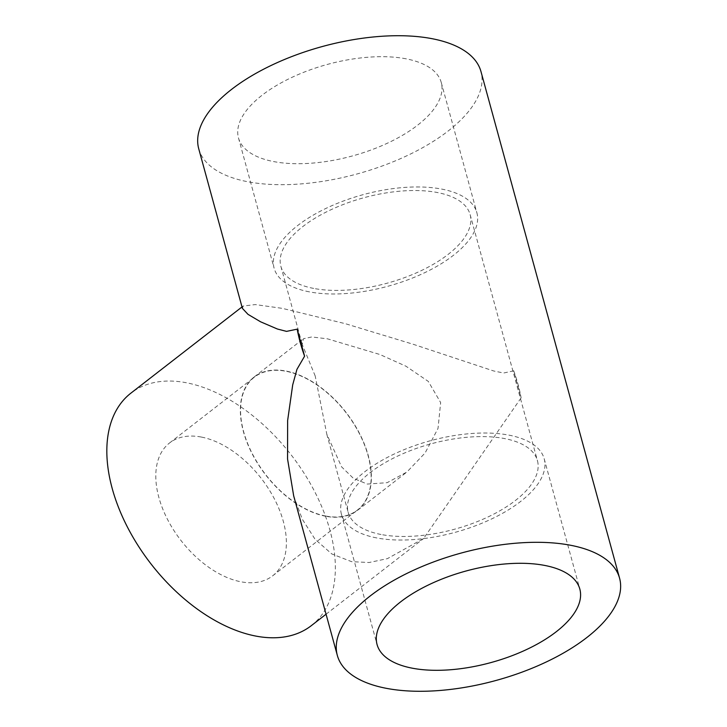 <?xml version="1.0" encoding="UTF-8"?>
<svg xmlns="http://www.w3.org/2000/svg" width="727" height="727" viewBox="0 0 727 727"><rect width="100%" height="100%" fill="white"/><g stroke="black" fill="none" stroke-linecap="round" stroke-linejoin="round"><path stroke-width="0.55" stroke-dasharray="3.63 2.73" d="M293.681 495.85L302.323 519.269L315.1 539.325L331.803 553.938L351.623 561.671L369.08 562.516L387.4 558.645L423.577 538.553L521.123 397.842L513.725 370.806A147.145 88.785 -127.8 0 1 521.123 397.842M198.744 148.808A146.309 66.039 164.7 0 0 299.033 184.058A146.309 66.039 164.7 0 0 448.132 131.024A146.309 66.039 164.7 0 0 480.983 71.591M513.725 370.806L503.666 373.015L493.769 370.997L413.063 344.225L345.461 323.724L282.33 308.366L255.331 304.577L243.172 306.04L242.391 308.357M311.292 625.674A147.145 88.785 52.2 0 0 314.818 491.888A147.145 88.785 52.2 0 0 186.439 382.765A147.145 88.785 52.2 0 0 130.887 393.153M309.275 291.845A105.106 47.446 -15.3 0 1 274.115 268.208A105.106 47.446 -15.3 0 1 327.05 207.886A105.106 47.446 -15.3 0 1 441.725 189.093A105.106 47.446 -15.3 0 1 476.876 212.738A105.106 47.446 -15.3 0 1 423.95 273.052A105.106 47.446 -15.3 0 1 309.275 291.845M406.084 58.823A105.106 47.446 164.7 0 0 291.409 77.616A105.106 47.446 164.7 0 0 238.483 137.939A105.106 47.446 164.7 0 0 273.643 161.576A105.106 47.446 164.7 0 0 388.309 142.783A105.106 47.446 164.7 0 0 441.244 82.469A105.106 47.446 164.7 0 0 406.084 58.823M315.191 375.959L302.259 344.525L303.45 338.727L311.765 336.964L327.486 338.837L379.948 354.522L405.948 366.199L428.285 381.393L440.653 402.567L438.017 428.43L425.113 452.957L406.884 472.041L387.127 482.692L367.217 484.064L353.286 478.239L341.608 466.879L326.814 434.246L315.191 375.959M381.012 534.481A98.1 44.283 -15.3 0 1 348.197 512.417A98.1 44.283 -15.3 0 1 397.596 456.12A98.1 44.283 -15.3 0 1 504.62 438.581A98.1 44.283 -15.3 0 1 537.435 460.645A98.1 44.283 -15.3 0 1 488.035 516.942A98.1 44.283 -15.3 0 1 381.012 534.481M313.691 288.419A98.1 44.283 -15.3 0 1 280.876 266.355A98.1 44.283 -15.3 0 1 330.276 210.058A98.1 44.283 -15.3 0 1 437.309 192.519A98.1 44.283 -15.3 0 1 470.124 214.583A98.1 44.283 -15.3 0 1 420.724 270.88A98.1 44.283 -15.3 0 1 313.691 288.419M376.595 537.907A105.106 47.446 -15.3 0 1 341.436 514.262A105.106 47.446 -15.3 0 1 394.361 453.948A105.106 47.446 -15.3 0 1 509.036 435.155A105.106 47.446 -15.3 0 1 544.196 458.792A105.106 47.446 -15.3 0 1 491.261 519.114A105.106 47.446 -15.3 0 1 376.595 537.907M325.651 516.025A84.087 50.736 -127.8 0 1 252.287 453.666A84.087 50.736 -127.8 0 1 254.305 377.213A84.087 50.736 -127.8 0 1 286.056 371.279A84.087 50.736 -127.8 0 1 359.411 433.628A84.087 50.736 -127.8 0 1 357.393 510.081A84.087 50.736 -127.8 0 1 325.651 516.025M201.288 437.045A84.087 50.736 52.2 0 0 169.545 442.979A84.087 50.736 52.2 0 0 167.528 519.432A84.087 50.736 52.2 0 0 240.891 581.782A84.087 50.736 52.2 0 0 272.634 575.848A84.087 50.736 52.2 0 0 274.652 499.394A84.087 50.736 52.2 0 0 201.288 437.045M325.714 516.261A84.368 50.908 -127.8 0 1 252.115 453.703A84.368 50.908 -127.8 0 1 254.141 376.995A84.368 50.908 -127.8 0 1 285.984 371.034A84.368 50.908 -127.8 0 1 359.592 433.601A84.368 50.908 -127.8 0 1 357.566 510.309A84.368 50.908 -127.8 0 1 325.714 516.261M242 306.948L243.172 306.04M238.483 137.939L274.115 268.208M280.876 266.355L302.259 344.525M326.805 434.246L348.197 512.417M341.436 514.262L377.068 644.531M169.545 442.979L254.305 377.213M254.141 376.995L303.45 338.727M357.566 510.309L406.884 472.041M272.634 575.848L357.393 510.081M544.196 458.792L579.828 589.061M470.124 214.583L537.435 460.645M441.244 82.469L476.876 212.738M326.06 614.215L423.577 538.553"/><path stroke-width="1.09" d="M304.586 356.194A147.145 88.785 -127.8 0 1 297.189 329.158L304.586 356.194L296.934 369.361L292.699 384.892L287.638 420.497L287.547 458.946L293.681 495.85L337.328 655.409A146.309 66.039 164.7 0 0 437.627 690.65A146.309 66.039 164.7 0 0 586.716 637.624A146.309 66.039 164.7 0 0 619.577 578.192A146.309 66.039 164.7 0 0 519.278 542.942A146.309 66.039 164.7 0 0 370.188 595.976A146.309 66.039 164.7 0 0 337.328 655.409M619.577 578.192L480.983 71.591A146.309 66.039 164.7 0 0 380.694 36.35A146.309 66.039 164.7 0 0 231.595 89.376A146.309 66.039 164.7 0 0 198.744 148.808L242.391 308.357L247.989 314.346L260.639 321.825L277.414 329.022L286.538 331.376L297.189 329.158M242 306.948L130.887 393.153A147.145 88.785 52.2 0 0 127.361 526.939A147.145 88.785 52.2 0 0 255.74 636.061A147.145 88.785 52.2 0 0 311.292 625.674L326.06 614.215M412.227 668.177A105.106 47.446 -15.3 0 1 377.068 644.531A105.106 47.446 -15.3 0 1 430.002 584.217A105.106 47.446 -15.3 0 1 544.668 565.424A105.106 47.446 -15.3 0 1 579.828 589.061A105.106 47.446 -15.3 0 1 526.902 649.384A105.106 47.446 -15.3 0 1 412.227 668.177"/></g></svg>

